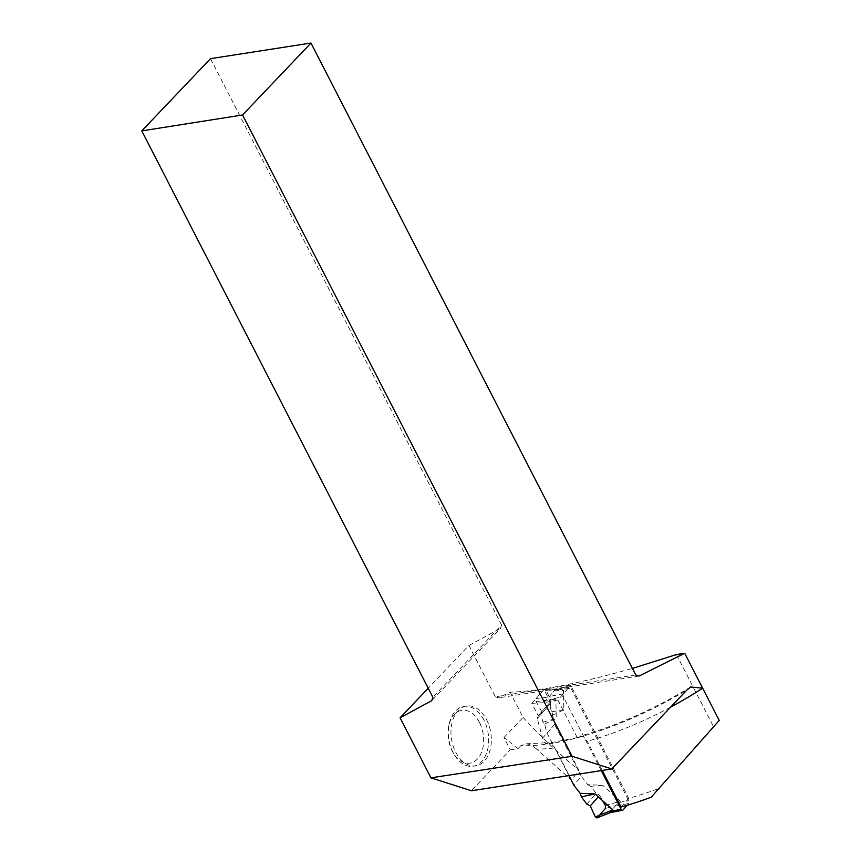 <?xml version="1.0" encoding="UTF-8"?>
<svg xmlns="http://www.w3.org/2000/svg" width="861" height="861" viewBox="0 0 861 861"><rect width="100%" height="100%" fill="white"/><g stroke="black" fill="none" stroke-linecap="round" stroke-linejoin="round"><path stroke-width="0.65" stroke-dasharray="4.3 3.23" d="M601.247 770.595L563.266 696.7A2.142 1.313 -100.8 0 1 563.342 693.794L568.949 687.401A2.142 1.313 -100.8 0 1 569.465 687.089A2.142 1.313 -100.8 0 1 570.865 688.057L628.734 800.665A2.142 1.313 -100.8 0 1 628.659 803.571L627.152 805.293M590.259 805.971L599.6 795.327L605.369 805.498L605.348 808.511L615.873 805.53L620.394 801.236L602.657 785.275L587.762 784.683L581.347 776.45L573.76 785.103M554.613 724.435L547.026 733.088L544.582 724.101L543.011 722.207L540.773 714.565L550.244 703.771L554.613 724.435L581.347 776.45M552.181 715.448L563.847 709.765L563.481 690.49L561.953 689.758L570.865 688.057M544.798 689.048L561.953 689.758M556.292 689.607L554.904 690.081L549.286 696.474L555.883 699.132L556.26 718.418L544.582 724.101M547.026 733.088L568.884 775.621M615.873 805.53L608.996 812.655L610.072 812.666M552.235 711.703L563.847 709.765M540.773 714.565L541.817 711.713L551.158 701.069L546.068 690.124L563.471 690.479M551.158 701.069L550.244 703.771M541.817 711.713L536.048 701.543L536.069 698.529L544.109 689.36L546.068 690.124M536.069 698.529L549.942 696.84M543.011 722.207L556.26 718.418M536.048 701.543L555.883 699.132M586.793 804.109L596.264 793.315L590.581 786.33L587.762 784.683M590.581 786.33L602.657 785.275M598.287 796.823L599.6 795.327L596.264 793.315M605.369 805.498L620.394 801.236M605.348 808.511L597.308 817.681L609.523 812.762M510.315 749.813L518.01 748.618L503.986 737.49L510.315 749.813L471.365 790.764M635.741 674.959L495.312 696.764L468.933 645.427L428.218 688.219M495.312 696.764L498.659 697.83L510.099 692.126C538.233 691.48 578.99 683.569 632.372 668.416M503.986 737.49L523.101 717.407L510.099 692.126M486.594 719.699A30.275 19.878 -98.8 0 1 475.799 765.849A30.275 19.878 -98.8 0 1 451.508 738.975A30.275 19.878 -98.8 0 1 466.511 706.009A30.275 19.878 -98.8 0 1 486.594 719.699M621.072 807.026L628.756 798.276A153.366 52.198 -27.2 0 0 659.784 788.17M523.101 717.407C539.933 735.692 558.509 753.289 578.807 770.197L555.033 723.95L549.479 704.642L550.362 701.973L543.969 689.521L555.883 688.961A153.366 52.198 152.8 0 0 570.725 685.378L628.756 798.276M676.455 654.554L713.715 727.05M602.269 770.444L587.277 741.256L584.178 737.371L581.745 736.166L579.507 736.198L577.225 737.608L545.443 743.753L542.57 738.157L537.253 718.569L538.233 715.792L531.84 703.34L543.84 702.684L557.896 699.993L570.725 685.378M571.639 780.303L554.979 747.897A154.41 52.553 152.8 0 1 536.651 749.038L571.639 780.303L578.807 770.197M536.651 749.038L532.001 745.604L528.417 744.173L525.361 743.807L520.819 745.669A165.807 56.439 -27.2 0 0 686.712 690.21M554.979 747.897L550.782 743.28L547.811 742.688L545.443 743.753M210.514 58.645L501.597 625.021L432.868 697.27M501.597 625.021L500.467 628.412L431.738 700.671M468.933 645.427L500.467 628.412M639.088 676.036L498.659 697.83M518.01 748.618L520.819 745.669M543.84 702.684L555.883 688.961M531.84 703.34L543.969 689.521M538.233 715.792L550.362 701.973M537.253 718.569L549.479 704.642M542.57 738.157L555.033 723.95M557.896 699.993L577.225 737.608M483.936 720.108A30.275 19.878 81.2 0 0 463.853 706.418A30.275 19.878 81.2 0 0 449.108 724.284A30.275 19.878 81.2 0 0 453.672 753.709A30.275 19.878 81.2 0 0 473.141 766.258A30.275 19.878 81.2 0 0 483.936 720.108M479.469 722.433A26.713 17.543 81.2 0 0 462.142 710.293A26.713 17.543 81.2 0 0 448.732 726.114A26.713 17.543 81.2 0 0 452.768 752.073A26.713 17.543 81.2 0 0 477.64 758.756A26.713 17.543 81.2 0 0 479.469 722.433M599.6 795.327L602.7 800.795M619.823 802.366L628.734 800.665M568.949 687.401L554.904 690.081M563.342 693.794L549.286 696.474M554.355 698.411L563.266 696.7M628.659 803.571L614.603 806.262M623.052 809.964L608.996 812.655M670.536 707.204A154.41 52.553 152.8 0 1 587.277 741.256M556.615 689.543L569.465 687.089M559.015 689.327L544.798 689.026M526.082 743.807L547.908 742.677M690.63 687.003C653.456 709.572 616.368 725.984 579.367 736.241M473.141 766.258L475.799 765.849M463.853 706.418L466.511 706.009M452.768 752.073L453.672 753.709M448.732 726.114L449.108 724.284"/><path stroke-width="1.29" d="M627.152 805.293L623.052 809.964A2.142 1.313 -100.8 0 1 622.535 810.276A2.142 1.313 -100.8 0 1 621.136 809.308L601.247 770.595M568.884 775.621L573.76 785.103L580.163 793.325L595.069 793.928L612.806 809.889L612.236 811.008L621.136 809.308M609.685 812.73L610.288 812.515M609.523 812.762L612.236 811.008M580.163 793.325L581.358 796.834L586.793 804.109L590.259 805.971L595.338 816.917L612.806 809.889M595.338 816.917L596.931 817.939L610.32 812.569M581.358 796.834L595.069 793.928M428.218 688.219L400.085 717.794L430.941 777.838L471.365 790.764L611.784 768.959L686.712 690.21L690.63 686.992L702.63 688.154L684.699 653.273L676.455 654.554L632.372 668.416M651.196 797.2L719.215 720.431L651.196 797.2A154.41 52.553 -27.2 0 1 621.072 807.026L602.269 770.444M719.215 720.431L702.63 688.154A154.41 52.553 152.8 0 1 670.536 707.204M310.982 43.05L210.514 58.645L141.785 130.894L242.554 114.976L310.982 43.05L635.741 674.959L639.088 676.036L684.699 653.273M242.554 114.976L572.135 756.281L430.941 777.838M611.784 768.959L572.135 756.281M141.785 130.894L432.868 697.27L431.738 700.671L400.085 717.794M602.7 800.795L605.369 805.498L605.348 808.511L597.308 817.681L595.338 816.917L590.259 805.971L598.287 796.823M610.072 812.666L622.535 810.276M690.63 687.003L690.048 687.358"/></g></svg>
